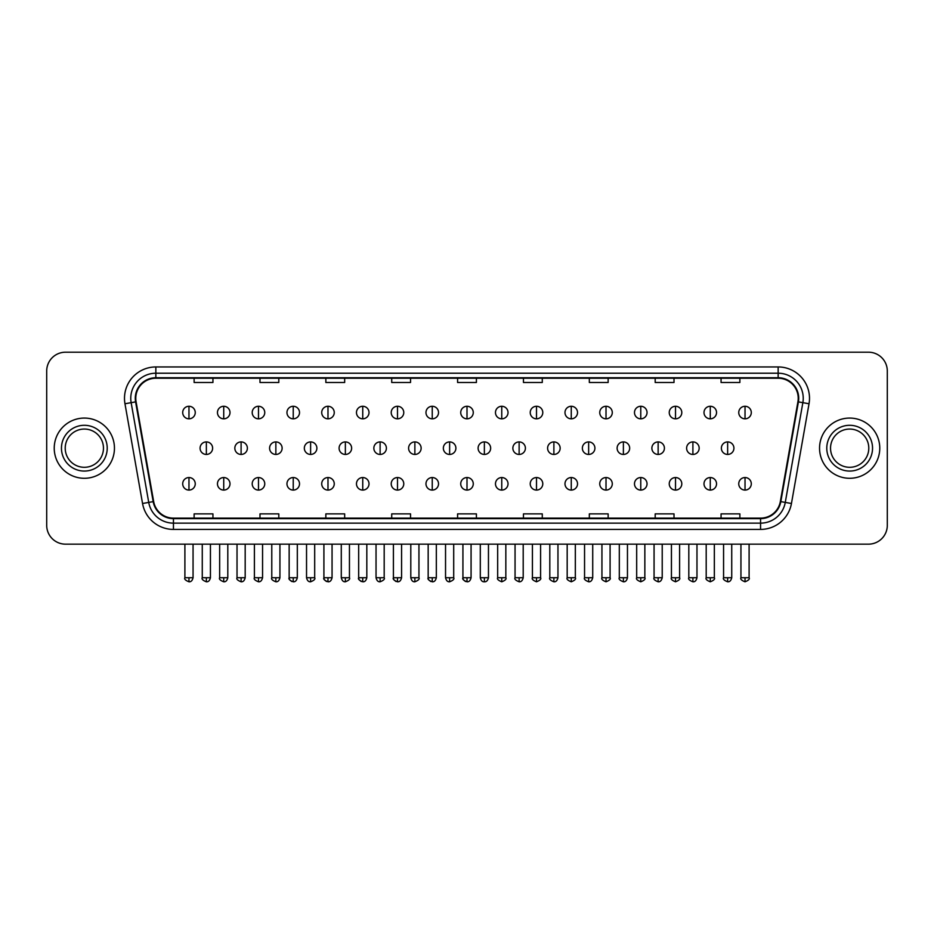 <?xml version="1.0" encoding="UTF-8"?>
<svg xmlns="http://www.w3.org/2000/svg" width="934" height="934" viewBox="0 0 934 934"><rect width="100%" height="100%" fill="white"/><g stroke="black" fill="none" stroke-linecap="round" stroke-linejoin="round"><path stroke-width="1.4" d="M54.23 448.18A30.11 30.11 0 0 0 84.34 478.29A30.11 30.11 0 0 0 114.45 448.18A30.11 30.11 0 0 0 84.34 418.07A30.11 30.11 0 0 0 54.23 448.18A30.11 30.11 0 0 0 84.34 478.29A30.11 30.11 0 0 0 114.45 448.18A30.11 30.11 0 0 0 84.34 418.07A30.11 30.11 0 0 0 54.23 448.18M819.55 448.18A30.11 30.11 0 0 0 849.66 478.29A30.11 30.11 0 0 0 879.77 448.18A30.11 30.11 0 0 0 849.66 418.07A30.11 30.11 0 0 0 819.55 448.18A30.11 30.11 0 0 0 849.66 478.29A30.11 30.11 0 0 0 879.77 448.18A30.11 30.11 0 0 0 849.66 418.07A30.11 30.11 0 0 0 819.55 448.18M135.78 398.304A20.069 20.069 0 0 1 155.85 378.235L778.15 378.235A20.069 20.069 0 0 1 797.916 401.795L780.334 501.535A20.069 20.069 0 0 1 760.556 518.125L173.444 518.125A20.069 20.069 0 0 1 153.666 501.535L136.084 401.795A20.069 20.069 0 0 1 135.78 398.304M135.278 398.304A20.571 20.571 0 0 0 135.593 401.877L153.176 501.628A20.571 20.571 0 0 0 173.444 518.627L760.556 518.627A20.571 20.571 0 0 0 780.824 501.628L798.407 401.877A20.571 20.571 0 0 0 778.15 377.733L155.85 377.733A20.571 20.571 0 0 0 135.278 398.304M124.969 403.757A31.371 31.371 0 0 1 155.85 366.945L778.15 366.945A31.371 31.371 0 0 1 809.031 403.757L791.448 503.496A31.371 31.371 0 0 1 760.556 529.415L173.444 529.415A31.371 31.371 0 0 1 142.552 503.496L124.969 403.757L131.145 402.671A25.09 25.09 0 0 1 155.85 373.215L778.15 373.215A25.09 25.09 0 0 1 802.855 402.671L785.272 502.41A25.09 25.09 0 0 1 760.556 523.145L173.444 523.145A25.09 25.09 0 0 1 148.728 502.41L131.145 402.671A25.09 25.09 0 0 1 130.76 398.304M887.3 371.02A18.82 18.82 0 0 0 868.48 352.2L65.52 352.2A18.82 18.82 0 0 0 46.7 371.02L46.7 525.34A18.82 18.82 0 0 0 65.52 544.16L868.48 544.16A18.82 18.82 0 0 0 887.3 525.34L887.3 371.02L887.3 525.34M457.59 378.235L457.59 382.485L476.41 382.485L476.41 378.235M391.72 378.235L391.72 382.485L410.54 382.485L410.54 378.235M325.849 378.235L325.849 382.485L344.669 382.485L344.669 378.235M259.991 378.235L259.991 382.485L278.811 382.485L278.811 378.235M194.12 378.235L194.12 382.485L212.94 382.485L212.94 378.235M523.46 378.235L523.46 382.485L542.28 382.485L542.28 378.235M589.331 378.235L589.331 382.485L608.151 382.485L608.151 378.235M655.189 378.235L655.189 382.485L674.009 382.485L674.009 378.235M721.06 378.235L721.06 382.485L739.88 382.485L739.88 378.235M476.41 518.125L476.41 513.875L457.59 513.875L457.59 518.125M410.54 518.125L410.54 513.875L391.72 513.875L391.72 518.125M344.669 518.125L344.669 513.875L325.849 513.875L325.849 518.125M278.811 518.125L278.811 513.875L259.991 513.875L259.991 518.125M212.94 518.125L212.94 513.875L194.12 513.875L194.12 518.125M542.28 518.125L542.28 513.875L523.46 513.875L523.46 518.125M608.151 518.125L608.151 513.875L589.331 513.875L589.331 518.125M674.009 518.125L674.009 513.875L655.189 513.875L655.189 518.125M739.88 518.125L739.88 513.875L721.06 513.875L721.06 518.125M46.7 371.02L46.7 525.34M868.48 352.2L65.52 352.2M65.52 544.16L868.48 544.16M188.972 406.278A6.269 6.269 0 0 0 182.702 412.548A6.269 6.269 0 0 0 188.972 418.817A6.269 6.269 0 0 0 195.253 412.548A6.269 6.269 0 0 0 188.972 406.278L188.972 418.817A6.269 6.269 0 0 0 195.253 412.548A6.269 6.269 0 0 0 188.972 406.278M206.356 441.91A6.269 6.269 0 0 0 200.074 448.18A6.269 6.269 0 0 0 206.356 454.449A6.269 6.269 0 0 0 212.625 448.18A6.269 6.269 0 0 0 206.356 441.91L206.356 454.449A6.269 6.269 0 0 0 212.625 448.18A6.269 6.269 0 0 0 206.356 441.91M188.972 477.543A6.269 6.269 0 0 0 182.702 483.812A6.269 6.269 0 0 0 188.972 490.081A6.269 6.269 0 0 0 195.253 483.812A6.269 6.269 0 0 0 188.972 477.543L188.972 490.081A6.269 6.269 0 0 0 195.253 483.812A6.269 6.269 0 0 0 188.972 477.543M223.728 406.278A6.269 6.269 0 0 0 217.459 412.548A6.269 6.269 0 0 0 223.728 418.817A6.269 6.269 0 0 0 229.998 412.548A6.269 6.269 0 0 0 223.728 406.278L223.728 418.817A6.269 6.269 0 0 0 229.998 412.548A6.269 6.269 0 0 0 223.728 406.278M258.485 406.278A6.269 6.269 0 0 0 252.203 412.548A6.269 6.269 0 0 0 258.485 418.817A6.269 6.269 0 0 0 264.754 412.548A6.269 6.269 0 0 0 258.485 406.278L258.485 418.817A6.269 6.269 0 0 0 264.754 412.548A6.269 6.269 0 0 0 258.485 406.278M293.229 406.278A6.269 6.269 0 0 0 286.96 412.548A6.269 6.269 0 0 0 293.229 418.817A6.269 6.269 0 0 0 299.51 412.548A6.269 6.269 0 0 0 293.229 406.278L293.229 418.817A6.269 6.269 0 0 0 299.51 412.548A6.269 6.269 0 0 0 293.229 406.278M327.986 406.278A6.269 6.269 0 0 0 321.716 412.548A6.269 6.269 0 0 0 327.986 418.817A6.269 6.269 0 0 0 334.255 412.548A6.269 6.269 0 0 0 327.986 406.278L327.986 418.817A6.269 6.269 0 0 0 334.255 412.548A6.269 6.269 0 0 0 327.986 406.278M241.1 441.91A6.269 6.269 0 0 0 234.831 448.18A6.269 6.269 0 0 0 241.1 454.449A6.269 6.269 0 0 0 247.382 448.18A6.269 6.269 0 0 0 241.1 441.91L241.1 454.449A6.269 6.269 0 0 0 247.382 448.18A6.269 6.269 0 0 0 241.1 441.91M275.857 441.91A6.269 6.269 0 0 0 269.587 448.18A6.269 6.269 0 0 0 275.857 454.449A6.269 6.269 0 0 0 282.126 448.18A6.269 6.269 0 0 0 275.857 441.91L275.857 454.449A6.269 6.269 0 0 0 282.126 448.18A6.269 6.269 0 0 0 275.857 441.91M310.613 441.91A6.269 6.269 0 0 0 304.332 448.18A6.269 6.269 0 0 0 310.613 454.449A6.269 6.269 0 0 0 316.883 448.18A6.269 6.269 0 0 0 310.613 441.91L310.613 454.449A6.269 6.269 0 0 0 316.883 448.18A6.269 6.269 0 0 0 310.613 441.91M223.728 477.543A6.269 6.269 0 0 0 217.459 483.812A6.269 6.269 0 0 0 223.728 490.081A6.269 6.269 0 0 0 229.998 483.812A6.269 6.269 0 0 0 223.728 477.543L223.728 490.081A6.269 6.269 0 0 0 229.998 483.812A6.269 6.269 0 0 0 223.728 477.543M258.485 477.543A6.269 6.269 0 0 0 252.203 483.812A6.269 6.269 0 0 0 258.485 490.081A6.269 6.269 0 0 0 264.754 483.812A6.269 6.269 0 0 0 258.485 477.543L258.485 490.081A6.269 6.269 0 0 0 264.754 483.812A6.269 6.269 0 0 0 258.485 477.543M293.229 477.543A6.269 6.269 0 0 0 286.96 483.812A6.269 6.269 0 0 0 293.229 490.081A6.269 6.269 0 0 0 299.51 483.812A6.269 6.269 0 0 0 293.229 477.543L293.229 490.081A6.269 6.269 0 0 0 299.51 483.812A6.269 6.269 0 0 0 293.229 477.543M327.986 477.543A6.269 6.269 0 0 0 321.716 483.812A6.269 6.269 0 0 0 327.986 490.081A6.269 6.269 0 0 0 334.255 483.812A6.269 6.269 0 0 0 327.986 477.543L327.986 490.081A6.269 6.269 0 0 0 334.255 483.812A6.269 6.269 0 0 0 327.986 477.543M362.742 477.543A6.269 6.269 0 0 0 356.473 483.812A6.269 6.269 0 0 0 362.742 490.081A6.269 6.269 0 0 0 369.012 483.812A6.269 6.269 0 0 0 362.742 477.543L362.742 490.081A6.269 6.269 0 0 0 369.012 483.812A6.269 6.269 0 0 0 362.742 477.543M397.499 477.543A6.269 6.269 0 0 0 391.218 483.812A6.269 6.269 0 0 0 397.499 490.081A6.269 6.269 0 0 0 403.768 483.812A6.269 6.269 0 0 0 397.499 477.543L397.499 490.081A6.269 6.269 0 0 0 403.768 483.812A6.269 6.269 0 0 0 397.499 477.543M432.244 477.543A6.269 6.269 0 0 0 425.974 483.812A6.269 6.269 0 0 0 432.244 490.081A6.269 6.269 0 0 0 438.525 483.812A6.269 6.269 0 0 0 432.244 477.543L432.244 490.081A6.269 6.269 0 0 0 438.525 483.812A6.269 6.269 0 0 0 432.244 477.543M467 477.543A6.269 6.269 0 0 0 460.731 483.812A6.269 6.269 0 0 0 467 490.081A6.269 6.269 0 0 0 473.269 483.812A6.269 6.269 0 0 0 467 477.543L467 490.081A6.269 6.269 0 0 0 473.269 483.812A6.269 6.269 0 0 0 467 477.543M501.756 477.543A6.269 6.269 0 0 0 495.475 483.812A6.269 6.269 0 0 0 501.756 490.081A6.269 6.269 0 0 0 508.026 483.812A6.269 6.269 0 0 0 501.756 477.543L501.756 490.081A6.269 6.269 0 0 0 508.026 483.812A6.269 6.269 0 0 0 501.756 477.543M536.501 477.543A6.269 6.269 0 0 0 530.232 483.812A6.269 6.269 0 0 0 536.501 490.081A6.269 6.269 0 0 0 542.782 483.812A6.269 6.269 0 0 0 536.501 477.543L536.501 490.081A6.269 6.269 0 0 0 542.782 483.812A6.269 6.269 0 0 0 536.501 477.543M571.258 477.543A6.269 6.269 0 0 0 564.988 483.812A6.269 6.269 0 0 0 571.258 490.081A6.269 6.269 0 0 0 577.527 483.812A6.269 6.269 0 0 0 571.258 477.543L571.258 490.081A6.269 6.269 0 0 0 577.527 483.812A6.269 6.269 0 0 0 571.258 477.543M606.014 477.543A6.269 6.269 0 0 0 599.745 483.812A6.269 6.269 0 0 0 606.014 490.081A6.269 6.269 0 0 0 612.284 483.812A6.269 6.269 0 0 0 606.014 477.543L606.014 490.081A6.269 6.269 0 0 0 612.284 483.812A6.269 6.269 0 0 0 606.014 477.543M640.771 477.543A6.269 6.269 0 0 0 634.49 483.812A6.269 6.269 0 0 0 640.771 490.081A6.269 6.269 0 0 0 647.04 483.812A6.269 6.269 0 0 0 640.771 477.543L640.771 490.081A6.269 6.269 0 0 0 647.04 483.812A6.269 6.269 0 0 0 640.771 477.543M675.515 477.543A6.269 6.269 0 0 0 669.246 483.812A6.269 6.269 0 0 0 675.515 490.081A6.269 6.269 0 0 0 681.797 483.812A6.269 6.269 0 0 0 675.515 477.543L675.515 490.081A6.269 6.269 0 0 0 681.797 483.812A6.269 6.269 0 0 0 675.515 477.543M710.272 477.543A6.269 6.269 0 0 0 704.002 483.812A6.269 6.269 0 0 0 710.272 490.081A6.269 6.269 0 0 0 716.541 483.812A6.269 6.269 0 0 0 710.272 477.543L710.272 490.081A6.269 6.269 0 0 0 716.541 483.812A6.269 6.269 0 0 0 710.272 477.543M745.028 477.543A6.269 6.269 0 0 0 738.747 483.812A6.269 6.269 0 0 0 745.028 490.081A6.269 6.269 0 0 0 751.298 483.812A6.269 6.269 0 0 0 745.028 477.543L745.028 490.081A6.269 6.269 0 0 0 751.298 483.812A6.269 6.269 0 0 0 745.028 477.543M103.464 448.18A19.124 19.124 0 0 0 84.34 429.056A19.124 19.124 0 0 0 65.217 448.18A19.124 19.124 0 0 0 84.34 467.304A19.124 19.124 0 0 0 103.464 448.18A19.124 19.124 0 0 1 84.34 467.304A19.124 19.124 0 0 1 65.217 448.18M868.783 448.18A19.124 19.124 0 0 0 849.66 429.056A19.124 19.124 0 0 0 830.536 448.18A19.124 19.124 0 0 0 849.66 467.304A19.124 19.124 0 0 0 868.783 448.18A19.124 19.124 0 0 1 849.66 467.304A19.124 19.124 0 0 1 830.536 448.18M362.742 406.278A6.269 6.269 0 0 0 356.473 412.548A6.269 6.269 0 0 0 362.742 418.817A6.269 6.269 0 0 0 369.012 412.548A6.269 6.269 0 0 0 362.742 406.278L362.742 418.817A6.269 6.269 0 0 0 369.012 412.548A6.269 6.269 0 0 0 362.742 406.278M397.499 406.278A6.269 6.269 0 0 0 391.218 412.548A6.269 6.269 0 0 0 397.499 418.817A6.269 6.269 0 0 0 403.768 412.548A6.269 6.269 0 0 0 397.499 406.278L397.499 418.817A6.269 6.269 0 0 0 403.768 412.548A6.269 6.269 0 0 0 397.499 406.278M432.244 406.278A6.269 6.269 0 0 0 425.974 412.548A6.269 6.269 0 0 0 432.244 418.817A6.269 6.269 0 0 0 438.525 412.548A6.269 6.269 0 0 0 432.244 406.278L432.244 418.817A6.269 6.269 0 0 0 438.525 412.548A6.269 6.269 0 0 0 432.244 406.278M345.358 441.91A6.269 6.269 0 0 0 339.089 448.18A6.269 6.269 0 0 0 345.358 454.449A6.269 6.269 0 0 0 351.639 448.18A6.269 6.269 0 0 0 345.358 441.91L345.358 454.449A6.269 6.269 0 0 0 351.639 448.18A6.269 6.269 0 0 0 345.358 441.91M380.115 441.91A6.269 6.269 0 0 0 373.845 448.18A6.269 6.269 0 0 0 380.115 454.449A6.269 6.269 0 0 0 386.396 448.18A6.269 6.269 0 0 0 380.115 441.91L380.115 454.449A6.269 6.269 0 0 0 386.396 448.18A6.269 6.269 0 0 0 380.115 441.91M414.871 441.91A6.269 6.269 0 0 0 408.602 448.18A6.269 6.269 0 0 0 414.871 454.449A6.269 6.269 0 0 0 421.141 448.18A6.269 6.269 0 0 0 414.871 441.91L414.871 454.449A6.269 6.269 0 0 0 421.141 448.18A6.269 6.269 0 0 0 414.871 441.91M467 406.278A6.269 6.269 0 0 0 460.731 412.548A6.269 6.269 0 0 0 467 418.817A6.269 6.269 0 0 0 473.269 412.548A6.269 6.269 0 0 0 467 406.278L467 418.817A6.269 6.269 0 0 0 473.269 412.548A6.269 6.269 0 0 0 467 406.278M501.756 406.278A6.269 6.269 0 0 0 495.475 412.548A6.269 6.269 0 0 0 501.756 418.817A6.269 6.269 0 0 0 508.026 412.548A6.269 6.269 0 0 0 501.756 406.278L501.756 418.817A6.269 6.269 0 0 0 508.026 412.548A6.269 6.269 0 0 0 501.756 406.278M536.501 406.278A6.269 6.269 0 0 0 530.232 412.548A6.269 6.269 0 0 0 536.501 418.817A6.269 6.269 0 0 0 542.782 412.548A6.269 6.269 0 0 0 536.501 406.278L536.501 418.817A6.269 6.269 0 0 0 542.782 412.548A6.269 6.269 0 0 0 536.501 406.278M571.258 406.278A6.269 6.269 0 0 0 564.988 412.548A6.269 6.269 0 0 0 571.258 418.817A6.269 6.269 0 0 0 577.527 412.548A6.269 6.269 0 0 0 571.258 406.278L571.258 418.817A6.269 6.269 0 0 0 577.527 412.548A6.269 6.269 0 0 0 571.258 406.278M606.014 406.278A6.269 6.269 0 0 0 599.745 412.548A6.269 6.269 0 0 0 606.014 418.817A6.269 6.269 0 0 0 612.284 412.548A6.269 6.269 0 0 0 606.014 406.278L606.014 418.817A6.269 6.269 0 0 0 612.284 412.548A6.269 6.269 0 0 0 606.014 406.278M449.628 441.91A6.269 6.269 0 0 0 443.346 448.18A6.269 6.269 0 0 0 449.628 454.449A6.269 6.269 0 0 0 455.897 448.18A6.269 6.269 0 0 0 449.628 441.91L449.628 454.449A6.269 6.269 0 0 0 455.897 448.18A6.269 6.269 0 0 0 449.628 441.91M484.372 441.91A6.269 6.269 0 0 0 478.103 448.18A6.269 6.269 0 0 0 484.372 454.449A6.269 6.269 0 0 0 490.654 448.18A6.269 6.269 0 0 0 484.372 441.91L484.372 454.449A6.269 6.269 0 0 0 490.654 448.18A6.269 6.269 0 0 0 484.372 441.91M519.129 441.91A6.269 6.269 0 0 0 512.859 448.18A6.269 6.269 0 0 0 519.129 454.449A6.269 6.269 0 0 0 525.398 448.18A6.269 6.269 0 0 0 519.129 441.91L519.129 454.449A6.269 6.269 0 0 0 525.398 448.18A6.269 6.269 0 0 0 519.129 441.91M553.885 441.91A6.269 6.269 0 0 0 547.604 448.18A6.269 6.269 0 0 0 553.885 454.449A6.269 6.269 0 0 0 560.155 448.18A6.269 6.269 0 0 0 553.885 441.91L553.885 454.449A6.269 6.269 0 0 0 560.155 448.18A6.269 6.269 0 0 0 553.885 441.91M588.642 441.91A6.269 6.269 0 0 0 582.361 448.18A6.269 6.269 0 0 0 588.642 454.449A6.269 6.269 0 0 0 594.911 448.18A6.269 6.269 0 0 0 588.642 441.91L588.642 454.449A6.269 6.269 0 0 0 594.911 448.18A6.269 6.269 0 0 0 588.642 441.91M640.771 406.278A6.269 6.269 0 0 0 634.49 412.548A6.269 6.269 0 0 0 640.771 418.817A6.269 6.269 0 0 0 647.04 412.548A6.269 6.269 0 0 0 640.771 406.278L640.771 418.817A6.269 6.269 0 0 0 647.04 412.548A6.269 6.269 0 0 0 640.771 406.278M675.515 406.278A6.269 6.269 0 0 0 669.246 412.548A6.269 6.269 0 0 0 675.515 418.817A6.269 6.269 0 0 0 681.797 412.548A6.269 6.269 0 0 0 675.515 406.278L675.515 418.817A6.269 6.269 0 0 0 681.797 412.548A6.269 6.269 0 0 0 675.515 406.278M710.272 406.278A6.269 6.269 0 0 0 704.002 412.548A6.269 6.269 0 0 0 710.272 418.817A6.269 6.269 0 0 0 716.541 412.548A6.269 6.269 0 0 0 710.272 406.278L710.272 418.817A6.269 6.269 0 0 0 716.541 412.548A6.269 6.269 0 0 0 710.272 406.278M745.028 406.278A6.269 6.269 0 0 0 738.747 412.548A6.269 6.269 0 0 0 745.028 418.817A6.269 6.269 0 0 0 751.298 412.548A6.269 6.269 0 0 0 745.028 406.278L745.028 418.817A6.269 6.269 0 0 0 751.298 412.548A6.269 6.269 0 0 0 745.028 406.278M623.387 441.91A6.269 6.269 0 0 0 617.117 448.18A6.269 6.269 0 0 0 623.387 454.449A6.269 6.269 0 0 0 629.668 448.18A6.269 6.269 0 0 0 623.387 441.91L623.387 454.449A6.269 6.269 0 0 0 629.668 448.18A6.269 6.269 0 0 0 623.387 441.91M658.143 441.91A6.269 6.269 0 0 0 651.874 448.18A6.269 6.269 0 0 0 658.143 454.449A6.269 6.269 0 0 0 664.413 448.18A6.269 6.269 0 0 0 658.143 441.91L658.143 454.449A6.269 6.269 0 0 0 664.413 448.18A6.269 6.269 0 0 0 658.143 441.91M692.9 441.91A6.269 6.269 0 0 0 686.618 448.18A6.269 6.269 0 0 0 692.9 454.449A6.269 6.269 0 0 0 699.169 448.18A6.269 6.269 0 0 0 692.9 441.91L692.9 454.449A6.269 6.269 0 0 0 699.169 448.18A6.269 6.269 0 0 0 692.9 441.91M727.644 441.91A6.269 6.269 0 0 0 721.375 448.18A6.269 6.269 0 0 0 727.644 454.449A6.269 6.269 0 0 0 733.926 448.18A6.269 6.269 0 0 0 727.644 441.91L727.644 454.449A6.269 6.269 0 0 0 733.926 448.18A6.269 6.269 0 0 0 727.644 441.91M778.15 366.945L778.15 377.733M131.145 402.671L135.593 401.877M173.444 529.415L173.444 518.627M760.556 518.627L760.556 529.415M780.824 501.628L791.448 503.496M142.552 503.496L153.176 501.628M798.407 401.877L809.031 403.757M155.85 366.945L155.85 377.733M206.356 577.726L202.269 577.726C201.452 579.022 202.806 580.388 206.356 581.8L206.356 577.726L210.43 577.726L210.43 544.16M188.972 577.726L184.897 577.726C184.068 579.022 185.434 580.388 188.972 581.8L188.972 577.726L193.058 577.726L193.058 544.16M241.1 577.726L237.026 577.726C236.197 579.022 237.563 580.388 241.1 581.8L241.1 577.726L245.187 577.726L245.187 544.16M275.857 577.726L271.782 577.726C270.953 579.022 272.308 580.388 275.857 581.8L275.857 577.726L279.931 577.726L279.931 544.16M310.613 577.726L306.539 577.726C307.239 580.633 308.605 581.987 310.613 581.8L310.613 577.726L314.688 577.726L314.688 544.16M223.728 577.726L219.653 577.726C218.825 579.022 220.179 580.388 223.728 581.8L223.728 577.726L227.803 577.726L227.803 544.16M258.485 577.726L254.398 577.726L254.398 544.16L254.398 577.726C253.581 579.022 254.935 580.388 258.485 581.8L258.485 577.726L262.559 577.726L262.559 544.16M293.229 577.726L289.155 577.726C288.326 579.022 289.692 580.388 293.229 581.8L293.229 577.726L297.316 577.726L297.316 544.16M327.986 577.726L323.911 577.726L323.911 544.16L323.911 577.726C323.082 579.022 324.437 580.388 327.986 581.8L327.986 577.726L332.06 577.726L332.06 544.16M362.742 577.726L358.668 577.726C357.839 579.022 359.193 580.388 362.742 581.8L362.742 577.726L366.817 577.726L366.817 544.16M397.499 577.726L393.412 577.726C392.584 579.022 393.95 580.388 397.499 581.8L397.499 577.726L401.573 577.726L401.573 544.16M432.244 577.726L428.169 577.726C427.34 579.022 428.706 580.388 432.244 581.8L432.244 577.726L436.33 577.726L436.33 544.16M467 577.726L462.925 577.726C462.096 579.022 463.451 580.388 467 581.8L467 577.726L471.075 577.726L471.075 544.16M501.756 577.726L497.67 577.726C496.853 579.022 498.207 580.388 501.756 581.8L501.756 577.726L505.831 577.726L505.831 544.16L505.831 577.726C506.66 579.022 505.294 580.388 501.756 581.8M536.501 577.726L532.427 577.726C531.598 579.022 532.964 580.388 536.501 581.8L536.501 577.726L540.588 577.726L540.588 544.16M571.258 577.726L567.183 577.726C566.354 579.022 567.709 580.388 571.258 581.8L571.258 577.726L575.332 577.726L575.332 544.16L575.332 577.726C576.161 579.022 574.807 580.388 571.258 581.8M606.014 577.726L601.94 577.726C601.111 579.022 602.465 580.388 606.014 581.8L606.014 577.726L610.089 577.726L610.089 544.16L610.089 577.726C610.918 579.022 609.563 580.388 606.014 581.8M640.771 577.726L636.684 577.726C635.856 579.022 637.221 580.388 640.771 581.8L640.771 577.726L644.845 577.726L644.845 544.16L644.845 577.726C645.674 579.022 644.308 580.388 640.771 581.8M675.515 577.726L671.441 577.726C670.612 579.022 671.978 580.388 675.515 581.8L675.515 577.726L679.602 577.726L679.602 544.16L679.602 577.726C680.419 579.022 679.065 580.388 675.515 581.8M710.272 577.726L706.197 577.726C705.368 579.022 706.723 580.388 710.272 581.8L710.272 577.726L714.347 577.726L714.347 544.16M745.028 577.726L740.942 577.726C740.125 579.022 741.479 580.388 745.028 581.8L745.028 577.726L749.103 577.726L749.103 544.16M107.223 448.18A22.883 22.883 0 0 0 84.34 425.297A22.883 22.883 0 0 0 61.457 448.18A22.883 22.883 0 0 0 84.34 471.063A22.883 22.883 0 0 0 107.223 448.18M872.543 448.18A22.883 22.883 0 0 0 849.66 425.297A22.883 22.883 0 0 0 826.777 448.18A22.883 22.883 0 0 0 849.66 471.063A22.883 22.883 0 0 0 872.543 448.18M345.358 577.726L341.284 577.726C341.996 580.633 343.362 581.987 345.358 581.8L345.358 577.726L349.444 577.726L349.444 544.16M380.115 577.726L376.04 577.726C376.752 580.633 378.107 581.987 380.115 581.8L380.115 577.726L384.189 577.726L384.189 544.16M414.871 577.726L410.797 577.726C411.509 580.633 412.863 581.987 414.871 581.8L414.871 577.726L418.946 577.726L418.946 544.16M449.628 577.726L445.541 577.726C446.254 580.633 447.619 581.987 449.628 581.8L449.628 577.726L453.702 577.726L453.702 544.16M484.372 577.726L480.298 577.726C481.01 580.633 482.364 581.987 484.372 581.8L484.372 577.726L488.459 577.726L488.459 544.16M519.129 577.726L515.054 577.726C514.225 579.022 515.58 580.388 519.129 581.8L519.129 577.726L523.203 577.726L523.203 544.16M553.885 577.726L549.811 577.726C548.982 579.022 550.336 580.388 553.885 581.8L553.885 577.726L557.96 577.726L557.96 544.16M588.642 577.726L584.556 577.726C583.727 579.022 585.093 580.388 588.642 581.8L588.642 577.726L592.716 577.726L592.716 544.16M623.387 577.726L619.312 577.726C618.483 579.022 619.849 580.388 623.387 581.8L623.387 577.726L627.461 577.726L627.461 544.16M658.143 577.726L654.069 577.726C653.24 579.022 654.594 580.388 658.143 581.8L658.143 577.726L662.218 577.726L662.218 544.16M692.9 577.726L688.813 577.726C687.996 579.022 689.35 580.388 692.9 581.8L692.9 577.726L696.974 577.726L696.974 544.16M727.644 577.726L723.57 577.726C722.741 579.022 724.107 580.388 727.644 581.8L727.644 577.726L731.731 577.726L731.731 544.16M202.269 577.726L202.269 544.16M210.43 577.726C209.718 580.633 208.364 581.987 206.356 581.8M184.897 577.726L184.897 544.16M193.058 577.726C192.346 580.633 190.98 581.987 188.972 581.8M289.201 578.321L289.447 579.22M289.879 580.037L291.747 581.52M323.958 578.321L324.191 579.22M324.635 580.037L326.491 581.52M237.026 577.726L237.026 544.16M245.187 577.726C244.475 580.633 243.109 581.987 241.1 581.8M271.782 577.726L271.782 544.16M279.931 577.726C279.219 580.633 277.865 581.987 275.857 581.8M306.539 577.726L306.539 544.16M314.688 577.726C315.517 579.022 314.151 580.388 310.613 581.8M219.653 577.726L219.653 544.16M227.803 577.726C227.09 580.633 225.736 581.987 223.728 581.8M262.559 577.726C261.847 580.633 260.493 581.987 258.485 581.8M289.155 577.726L289.155 544.16M297.316 577.726C296.603 580.633 295.237 581.987 293.229 581.8M332.06 577.726C331.348 580.633 329.994 581.987 327.986 581.8M358.668 577.726L358.668 544.16M366.817 577.726C366.105 580.633 364.75 581.987 362.742 581.8M393.412 577.726L393.412 544.16M401.573 577.726C400.861 580.633 399.495 581.987 397.499 581.8M428.169 577.726L428.169 544.16M436.33 577.726C435.618 580.633 434.252 581.987 432.244 581.8M462.925 577.726L462.925 544.16M471.075 577.726C470.362 580.633 469.008 581.987 467 581.8M497.67 577.726L497.67 544.16L497.67 577.726M532.427 577.726L532.427 544.16L532.427 577.726M540.588 577.726C541.416 579.022 540.05 580.388 536.501 581.8M567.183 577.726L567.183 544.16L567.183 577.726M601.94 577.726L601.94 544.16L601.94 577.726M636.684 577.726L636.684 544.16L636.684 577.726M671.441 577.726L671.441 544.16M706.197 577.726L706.197 544.16M714.347 577.726C715.175 579.022 713.821 580.388 710.272 581.8M740.942 577.726L740.942 544.16M749.103 577.726C749.932 579.022 748.566 580.388 745.028 581.8M358.703 578.321L358.948 579.22M359.392 580.037L361.248 581.52M393.459 578.321L393.704 579.22M394.136 580.037L396.004 581.52M428.216 578.321L428.449 579.22M428.893 580.037L430.761 581.52M341.284 577.726L341.284 544.16M349.444 577.726C350.273 579.022 348.907 580.388 345.358 581.8M376.04 577.726L376.04 544.16M384.189 577.726C385.018 579.022 383.664 580.388 380.115 581.8M410.797 577.726L410.797 544.16M418.946 577.726C419.775 579.022 418.42 580.388 414.871 581.8M462.972 578.321L463.206 579.22M463.649 580.037L465.506 581.52M445.541 577.726L445.541 544.16M453.702 577.726C454.531 579.022 453.165 580.388 449.628 581.8M480.298 577.726L480.298 544.16M488.459 577.726C487.746 580.633 486.381 581.987 484.372 581.8M515.054 577.726L515.054 544.16M523.203 577.726C522.491 580.633 521.137 581.987 519.129 581.8M549.811 577.726L549.811 544.16M557.96 577.726C557.248 580.633 555.893 581.987 553.885 581.8M584.556 577.726L584.556 544.16M592.716 577.726C592.004 580.633 590.638 581.987 588.642 581.8M619.312 577.726L619.312 544.16M627.461 577.726C626.761 580.633 625.395 581.987 623.387 581.8M654.069 577.726L654.069 544.16M662.218 577.726C661.505 580.633 660.151 581.987 658.143 581.8M688.813 577.726L688.813 544.16M696.974 577.726C696.262 580.633 694.908 581.987 692.9 581.8M723.57 577.726L723.57 544.16M731.731 577.726C731.018 580.633 729.652 581.987 727.644 581.8"/></g></svg>
